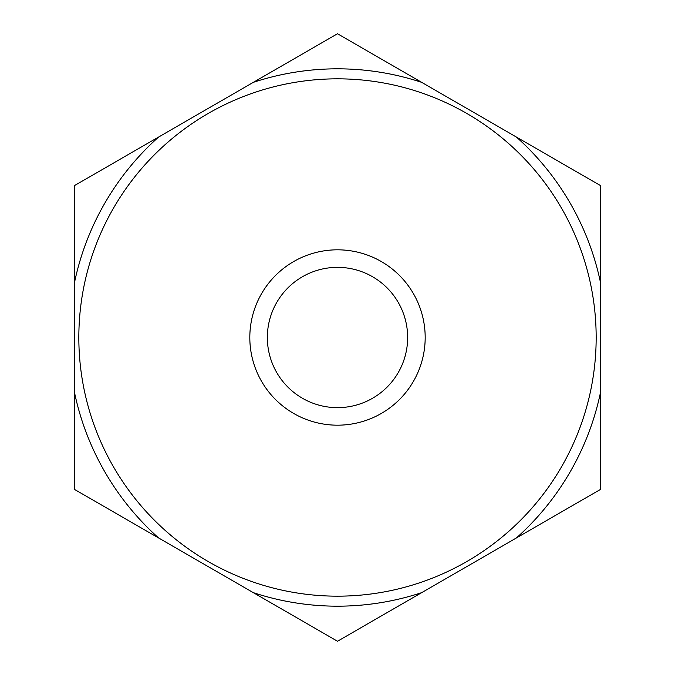 <?xml version="1.0" encoding="UTF-8"?>
<svg xmlns="http://www.w3.org/2000/svg" width="675" height="675" viewBox="0 0 675 675"><rect width="100%" height="100%" fill="white"/><g stroke="black" fill="none" stroke-linecap="round" stroke-linejoin="round"><path stroke-width="1.01" d="M516.375 537.975A268.675 268.675 0 0 0 600.556 392.167L600.556 489.375L337.5 641.25L253.319 592.65A268.675 268.675 0 0 0 421.681 592.65M600.556 282.833A268.675 268.675 0 0 0 516.375 137.025L600.556 185.625L600.556 392.167M516.375 137.025L337.5 33.75L74.444 185.625L74.444 489.375L253.319 592.65M74.444 392.167A268.675 268.675 0 0 0 158.625 537.975M158.625 137.025A268.675 268.675 0 0 0 74.444 282.833M421.681 82.35A268.675 268.675 0 0 0 253.319 82.35M337.5 78.832A258.668 258.668 0 0 0 78.832 337.5A258.668 258.668 0 0 0 337.5 596.168A258.668 258.668 0 0 0 596.168 337.5A258.668 258.668 0 0 0 337.5 78.832M337.5 425.183A87.683 87.683 0 0 0 425.183 337.5A87.683 87.683 0 0 0 337.5 249.817A87.683 87.683 0 0 0 249.817 337.5A87.683 87.683 0 0 0 337.5 425.183M337.5 267.351A70.149 70.149 0 0 0 267.351 337.5A70.149 70.149 0 0 0 337.5 407.649A70.149 70.149 0 0 0 407.649 337.5A70.149 70.149 0 0 0 337.5 267.351"/></g></svg>
